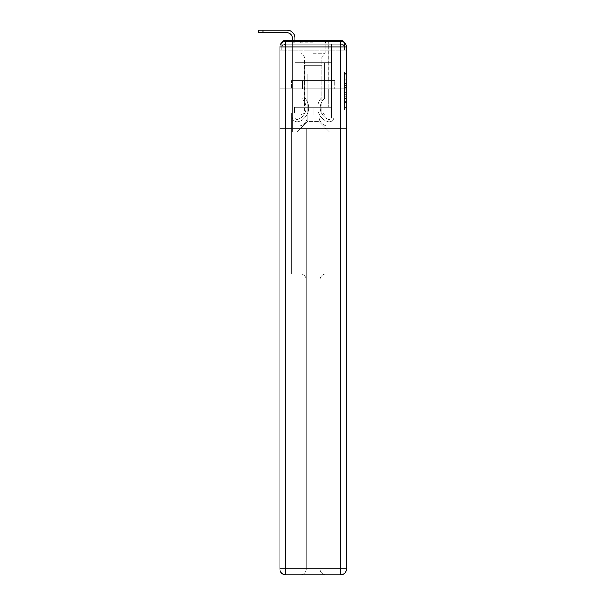 <?xml version="1.0" encoding="UTF-8"?>
<svg xmlns="http://www.w3.org/2000/svg" width="605" height="605" viewBox="0 0 605 605"><rect width="100%" height="100%" fill="white"/><g stroke="black" fill="none" stroke-linecap="round" stroke-linejoin="round"><path stroke-width="0.45" stroke-dasharray="3.02 2.27" d="M344.502 83.649L344.502 89.737L346.446 89.737L346.446 108.212L346.446 73.931L346.446 89.737L344.502 89.737L344.502 73.364L344.502 110.118L344.502 72.033L344.502 107.448L346.446 107.448L344.502 107.448L346.446 107.448L344.502 107.448L344.502 101.36L344.502 110.118L346.446 110.118L346.446 72.033L346.446 107.357L346.446 92.406L344.502 92.406L346.446 92.406L346.446 101.36L346.446 74.695L344.502 74.695L346.446 74.695L346.446 110.118L346.446 73.931L346.446 110.118L344.502 110.118L344.502 72.033L346.446 72.033L346.446 73.931L346.446 72.033L346.446 73.931L346.446 72.033L346.446 73.364L346.446 72.033L344.502 72.033L344.502 74.695L346.446 74.695L344.502 74.695L344.502 83.649L346.446 83.649M282.27 42.342A3.88 3.88 0 0 0 281.839 44.12L281.839 50.139L281.839 47.999L281.839 50.139L281.839 47.999L281.839 50.139L281.839 47.999L281.839 50.139L281.839 47.999L281.839 50.139L281.839 47.999L281.839 50.139L340.623 50.139L281.839 50.139L281.839 47.999L340.623 47.999L281.839 47.999L285.719 47.999L285.719 44.12L340.623 44.12L285.719 44.12L340.623 44.12L340.623 47.999L344.502 47.999L340.623 47.999L340.623 44.12L340.623 47.999L344.502 47.999L340.623 47.999L344.502 47.999L340.623 47.999L344.502 47.999L340.623 47.999L344.502 47.999L340.623 47.999L344.502 47.999L340.623 47.999L344.502 47.999L340.623 47.999L344.502 47.999L340.623 47.999L344.502 47.999L340.623 47.999L344.502 47.999L340.623 47.999L344.502 47.999L340.623 47.999L340.623 44.12L340.623 47.999L340.623 44.12L340.623 47.999L340.623 44.12L340.623 47.999L340.623 44.12L340.623 47.999L340.623 44.12L340.623 47.999L340.623 44.12L340.623 47.999L340.623 44.12L340.623 47.999L340.623 44.12L340.623 47.999L340.623 44.12L340.623 47.999L340.623 44.12L344.502 44.12A3.88 3.88 0 0 0 344.071 42.342M328.303 40.24L328.303 80.594L298.038 80.594L328.303 80.594L298.038 80.594L298.038 40.24L328.303 40.24L298.038 40.24L328.303 40.24L298.038 40.24L328.303 40.24L328.303 80.594L298.038 80.594L298.038 40.24M346.446 87.453L346.446 85.547L346.446 87.453L344.502 87.453L344.502 79.792L344.502 102.358L344.502 96.694L346.446 96.694L344.502 96.694L344.502 110.118L346.446 110.118L344.502 110.118L346.446 110.118L344.502 110.118L344.502 72.033L346.446 72.033L344.502 72.033L346.446 72.033L344.502 72.033L344.502 87.453L346.446 87.453M344.502 50.139L344.502 47.999L344.502 50.139L344.502 47.999L344.502 50.139L344.502 47.999L344.502 50.139L344.502 47.999L344.502 50.139L344.502 47.999L344.502 50.139L346.446 50.139L346.446 132.011L346.446 47.031L340.623 47.031L340.623 41.208A5.823 5.823 0 0 1 346.446 47.031A5.823 5.823 0 0 0 340.623 41.208A5.823 5.823 0 0 1 346.446 47.031A5.823 5.823 0 0 0 340.623 41.208L285.719 41.208L285.719 47.031L340.623 47.031L340.623 568.927L285.719 568.927L285.719 47.031L279.896 47.031A5.823 5.823 0 0 1 285.719 41.208L340.623 41.208L285.719 41.208A5.823 5.823 0 0 0 279.896 47.031L279.896 568.927A5.823 5.823 0 0 0 285.719 574.75L340.623 574.75A5.823 5.823 0 0 0 346.446 568.927L346.446 47.031L346.446 88.746L279.896 88.746L346.446 88.746L279.896 88.746L346.446 88.746L279.896 88.746L346.446 88.746L346.446 50.139L344.502 50.139L344.502 44.12L285.719 44.12L340.623 44.12L285.719 44.12L340.623 44.12L285.719 44.12L340.623 44.12L285.719 44.12L340.623 44.12L285.719 44.12L340.623 44.12L340.623 50.139L344.502 50.139L344.502 44.12A3.88 3.88 0 0 0 340.623 40.24L285.719 40.24L340.623 40.24A3.88 3.88 0 0 1 344.502 44.12L344.502 50.139L340.623 50.139L344.502 50.139L340.623 50.139L344.502 50.139L340.623 50.139L344.502 50.139L340.623 50.139L344.502 50.139L340.623 50.139L344.502 50.139L340.623 50.139L344.502 50.139L340.623 50.139L344.502 50.139L340.623 50.139L344.502 50.139L340.623 50.139L344.502 50.139L340.623 50.139L344.502 50.139L340.623 50.139L340.623 40.24A3.88 3.88 0 0 1 344.502 44.12L344.502 50.139L340.623 50.139L340.623 47.999L340.623 50.139L340.623 47.999L340.623 50.139L340.623 47.999L340.623 50.139L340.623 47.999L340.623 50.139L340.623 47.999L340.623 50.139L340.623 47.999L340.623 50.139L340.623 47.999L340.623 50.139L340.623 47.999L340.623 50.139L340.623 47.999L340.623 50.139L340.623 47.999L340.623 50.139L340.623 47.999L340.623 50.139L344.502 50.139L344.502 47.999A3.88 3.88 0 0 0 340.623 44.12L340.623 40.24A3.88 3.88 0 0 1 344.502 44.12M279.896 88.746L279.896 132.011L279.896 88.746L279.896 128.517L346.446 128.517L346.446 568.927A5.823 5.823 0 0 1 340.623 574.75L325.876 574.75A5.823 5.823 0 0 1 320.06 568.927L320.06 128.517L291.345 128.517L291.345 274.027L300.466 274.027A5.823 5.823 0 0 1 306.281 279.85L306.281 568.927A5.823 5.823 0 0 1 300.466 574.75A5.823 5.823 0 0 0 306.281 568.927L306.281 279.85A5.823 5.823 0 0 0 300.466 274.027L291.345 274.027L300.466 274.027A5.823 5.823 0 0 1 306.281 279.85L306.281 128.517L306.281 279.85A5.823 5.823 0 0 0 300.466 274.027L291.345 274.027L291.345 128.517L291.345 274.027L291.345 128.517L279.896 128.517L306.281 128.517L306.281 568.927A5.823 5.823 0 0 1 300.466 574.75L340.623 574.75L340.623 568.927L346.446 568.927A5.823 5.823 0 0 1 340.623 574.75A5.823 5.823 0 0 0 346.446 568.927L346.446 128.517L279.896 128.517L279.896 568.927L279.896 47.031L279.896 88.746L346.446 88.746L346.446 128.517L346.446 88.746L279.896 88.746M281.839 50.139L279.896 50.139L281.839 50.139L281.839 44.12A3.88 3.88 0 0 1 285.719 40.24A3.88 3.88 0 0 0 281.839 44.12L285.719 44.12L281.839 44.12L281.839 50.139L285.719 50.139L285.719 44.12A3.88 3.88 0 0 0 281.839 47.999L285.719 47.999L281.839 47.999L285.719 47.999L281.839 47.999L285.719 47.999L281.839 47.999L285.719 47.999L281.839 47.999L285.719 47.999L281.839 47.999L285.719 47.999L281.839 47.999L285.719 47.999L281.839 47.999L285.719 47.999L281.839 47.999L285.719 47.999L281.839 47.999L285.719 47.999L285.719 44.12A3.88 3.88 0 0 0 281.839 47.999A3.88 3.88 0 0 1 285.719 44.12A3.88 3.88 0 0 0 281.839 47.999A3.88 3.88 0 0 1 285.719 44.12A3.88 3.88 0 0 0 281.839 47.999A3.88 3.88 0 0 1 285.719 44.12A3.88 3.88 0 0 0 281.839 47.999A3.88 3.88 0 0 1 285.719 44.12A3.88 3.88 0 0 0 281.839 47.999A3.88 3.88 0 0 1 285.719 44.12L285.719 50.139L285.719 44.12L285.719 50.139L285.719 44.12L285.719 50.139L285.719 47.999L285.719 50.139L285.719 47.999L285.719 50.139L285.719 47.999L285.719 50.139L285.719 47.999L285.719 50.139L285.719 47.999L285.719 50.139L285.719 47.999L285.719 50.139L285.719 47.999L285.719 50.139L285.719 47.999L285.719 50.139L285.719 47.999L285.719 50.139L281.839 50.139L281.839 44.12A3.88 3.88 0 0 1 285.719 40.24L285.719 44.12L285.719 40.24A3.88 3.88 0 0 0 281.839 44.12M262.918 32.776L262.918 30.25L262.918 32.776L262.918 30.25L262.918 32.776L262.918 30.25L262.918 32.776L262.918 30.25L262.918 32.776L262.918 30.25L262.918 32.776L262.918 30.25L287.072 30.25A7.759 7.759 0 0 1 294.839 38.009L294.839 42.184L292.313 42.184L292.313 40.24L294.839 40.24L294.839 42.184L292.313 42.184L294.839 42.184L294.839 117.022A2.375 2.375 0 0 0 298.084 119.238L298.341 119.132A12.221 12.221 0 0 0 306.092 107.758A12.221 12.221 0 0 1 298.341 119.132A12.221 12.221 0 0 0 301.819 98.479A12.221 12.221 0 0 1 306.092 107.758A12.221 12.221 0 0 0 301.819 98.479L301.819 62.746L324.522 62.746L324.522 98.479A12.221 12.221 0 0 0 328.001 119.132L328.258 119.238A2.375 2.375 0 0 0 331.502 117.022A2.375 2.375 0 0 1 328.258 119.238L328.001 119.132A12.221 12.221 0 0 1 324.522 98.479A12.221 12.221 0 0 0 328.001 119.132L328.258 119.238A2.375 2.375 0 0 0 331.502 117.022L331.502 44.12L334.028 44.12L334.028 117.022A4.901 4.901 0 0 1 327.335 121.582L327.078 121.476A14.747 14.747 0 0 1 321.996 97.382A14.747 14.747 0 0 0 327.078 121.476L327.078 121.476A14.747 14.747 0 0 1 321.996 97.382L321.996 65.272L304.345 65.272L304.345 97.382A14.747 14.747 0 0 1 308.611 107.758A14.747 14.747 0 0 0 304.345 97.382A14.747 14.747 0 0 1 299.263 121.476L299.006 121.582A4.901 4.901 0 0 1 292.313 117.022L292.313 38.009A5.241 5.241 0 0 0 287.072 32.776L258.554 32.776L262.918 32.776L258.554 32.776L262.918 32.776L258.554 32.776L262.918 32.776L258.554 32.776L262.918 32.776L258.554 32.776L262.918 32.776L258.554 32.776L262.918 32.776L258.554 32.776L262.918 32.776L258.554 32.776L262.918 32.776L258.554 32.776L262.918 32.776L258.554 32.776L262.918 32.776L258.554 32.776L262.918 32.776L262.918 30.25L258.554 30.25L287.072 30.25A7.759 7.759 0 0 1 294.839 38.009L294.839 117.022A2.375 2.375 0 0 0 298.084 119.238A2.375 2.375 0 0 1 294.839 117.022A2.375 2.375 0 0 0 298.084 119.238L298.341 119.132A12.221 12.221 0 0 0 301.819 98.479L301.819 62.746L324.522 62.746L324.522 98.479A12.221 12.221 0 0 0 328.001 119.132L328.258 119.238A2.375 2.375 0 0 0 331.502 117.022L331.502 44.12L334.028 44.12L334.028 117.022A4.901 4.901 0 0 1 327.335 121.582L327.078 121.476A14.747 14.747 0 0 1 321.996 97.382L321.996 65.272L304.345 65.272L304.345 97.382A14.747 14.747 0 0 1 299.263 121.476A14.747 14.747 0 0 0 308.611 107.758A14.747 14.747 0 0 1 299.263 121.476L299.006 121.582A4.901 4.901 0 0 1 292.313 117.022L292.313 38.009A5.241 5.241 0 0 0 287.072 32.776L262.918 32.776L262.918 30.25L258.554 30.25L287.072 30.25A7.759 7.759 0 0 1 294.839 38.009L294.839 42.184L292.313 42.184L294.839 42.184L292.313 42.184L294.839 42.184L294.839 117.022A2.375 2.375 0 0 0 298.084 119.238L298.341 119.132A12.221 12.221 0 0 0 306.092 107.758A12.221 12.221 0 0 1 298.341 119.132A12.221 12.221 0 0 0 301.819 98.479A12.221 12.221 0 0 1 306.092 107.758A12.221 12.221 0 0 0 301.819 98.479L301.819 83.119L304.345 83.119L304.345 97.382L304.345 83.119L301.819 83.119L301.819 98.479L301.819 62.746L324.522 62.746L324.522 98.479A12.221 12.221 0 0 0 328.001 119.132L328.258 119.238A2.375 2.375 0 0 0 331.502 117.022A2.375 2.375 0 0 1 328.258 119.238L328.001 119.132A12.221 12.221 0 0 1 324.522 98.479A12.221 12.221 0 0 0 328.001 119.132L328.258 119.238A2.375 2.375 0 0 0 331.502 117.022L331.502 83.119L334.028 83.119L334.028 117.022A4.901 4.901 0 0 1 327.335 121.582A4.901 4.901 0 0 0 334.028 117.022A4.901 4.901 0 0 1 327.335 121.582L327.078 121.476A14.747 14.747 0 0 1 321.996 97.382A14.747 14.747 0 0 0 327.078 121.476L327.078 121.476A14.747 14.747 0 0 1 321.996 97.382L321.996 83.119L324.522 83.119L321.996 83.119L321.996 97.382L321.996 65.272L304.345 65.272L304.345 97.382A14.747 14.747 0 0 1 308.611 107.758A14.747 14.747 0 0 0 304.345 97.382A14.747 14.747 0 0 1 299.263 121.476L299.006 121.582A4.901 4.901 0 0 1 292.313 117.022A4.901 4.901 0 0 0 299.006 121.582A4.901 4.901 0 0 1 292.313 117.022L292.313 38.009A5.241 5.241 0 0 0 287.072 32.776L262.918 32.776L262.918 30.25L258.554 30.25L287.072 30.25A7.759 7.759 0 0 1 294.839 38.009L294.839 117.022A2.375 2.375 0 0 0 298.084 119.238A2.375 2.375 0 0 1 294.839 117.022A2.375 2.375 0 0 0 298.084 119.238L298.341 119.132A12.221 12.221 0 0 0 301.819 98.479L301.819 62.746L324.522 62.746L324.522 98.479A12.221 12.221 0 0 0 328.001 119.132L328.258 119.238A2.375 2.375 0 0 0 331.502 117.022L331.502 44.12L334.028 44.12L334.028 117.022A4.901 4.901 0 0 1 327.335 121.582L327.078 121.476A14.747 14.747 0 0 1 321.996 97.382L321.996 65.272L304.345 65.272L304.345 97.382A14.747 14.747 0 0 1 299.263 121.476A14.747 14.747 0 0 0 308.611 107.758A14.747 14.747 0 0 1 299.263 121.476L299.006 121.582A4.901 4.901 0 0 1 292.313 117.022L292.313 38.009A5.241 5.241 0 0 0 287.072 32.776L262.918 32.776L262.918 30.25L258.554 30.25L287.072 30.25A7.759 7.759 0 0 1 294.839 38.009L294.839 42.184L292.313 42.184L294.839 42.184L292.313 42.184L294.839 42.184L294.839 117.022L294.839 83.119L292.313 83.119L292.313 117.022A4.901 4.901 0 0 0 299.006 121.582L299.006 121.582A4.901 4.901 0 0 1 292.313 117.022L292.313 38.009A5.241 5.241 0 0 0 287.072 32.776L262.918 32.776L262.918 30.25L258.554 30.25L287.072 30.25A7.759 7.759 0 0 1 294.839 38.009L294.839 117.022A2.375 2.375 0 0 0 298.084 119.238L298.341 119.132A12.221 12.221 0 0 0 306.092 107.758A12.221 12.221 0 0 1 298.341 119.132A12.221 12.221 0 0 0 301.819 98.479A12.221 12.221 0 0 1 306.092 107.758A12.221 12.221 0 0 0 301.819 98.479L301.819 83.119L304.345 83.119L304.345 97.382L304.345 83.119L301.819 83.119L301.819 98.479L301.819 62.746L324.522 62.746L324.522 98.479A12.221 12.221 0 0 0 328.001 119.132L328.258 119.238A2.375 2.375 0 0 0 331.502 117.022L331.502 44.12L334.028 44.12L334.028 117.022A4.901 4.901 0 0 1 327.335 121.582A4.901 4.901 0 0 0 334.028 117.022A4.901 4.901 0 0 1 327.335 121.582L327.078 121.476A14.747 14.747 0 0 1 321.996 97.382A14.747 14.747 0 0 0 327.078 121.476L327.078 121.476A14.747 14.747 0 0 1 321.996 97.382L321.996 83.119L324.522 83.119L321.996 83.119L321.996 97.382L321.996 65.272L304.345 65.272L304.345 97.382A14.747 14.747 0 0 1 308.611 107.758A14.747 14.747 0 0 0 304.345 97.382A14.747 14.747 0 0 1 299.263 121.476L299.006 121.582A4.901 4.901 0 0 1 292.313 117.022L292.313 38.009A5.241 5.241 0 0 0 287.072 32.776L262.918 32.776L262.918 30.25L258.554 30.25L287.072 30.25A7.759 7.759 0 0 1 294.839 38.009L294.839 42.184L292.313 42.184L294.839 42.184L292.313 42.184L294.839 42.184L294.839 117.022A2.375 2.375 0 0 0 298.084 119.238A2.375 2.375 0 0 1 294.839 117.022A2.375 2.375 0 0 0 298.084 119.238L298.341 119.132A12.221 12.221 0 0 0 301.819 98.479L301.819 62.746L324.522 62.746L324.522 98.479A12.221 12.221 0 0 0 328.001 119.132A12.221 12.221 0 0 1 324.522 98.479A12.221 12.221 0 0 0 328.001 119.132L328.258 119.238A2.375 2.375 0 0 0 331.502 117.022A2.375 2.375 0 0 1 328.258 119.238A2.375 2.375 0 0 0 331.502 117.022L331.502 44.12L334.028 44.12L334.028 117.022A4.901 4.901 0 0 1 327.335 121.582L327.078 121.476A14.747 14.747 0 0 1 321.996 97.382L321.996 65.272L304.345 65.272L304.345 97.382A14.747 14.747 0 0 1 299.263 121.476A14.747 14.747 0 0 0 308.611 107.758A14.747 14.747 0 0 1 299.263 121.476L299.006 121.582A4.901 4.901 0 0 1 292.313 117.022A4.901 4.901 0 0 0 299.006 121.582L299.006 121.582A4.901 4.901 0 0 1 292.313 117.022L292.313 38.009A5.241 5.241 0 0 0 287.072 32.776L262.918 32.776L262.918 30.25L258.554 30.25L287.072 30.25A7.759 7.759 0 0 1 294.839 38.009L294.839 117.022A2.375 2.375 0 0 0 298.084 119.238L298.341 119.132A12.221 12.221 0 0 0 306.092 107.758A12.221 12.221 0 0 1 298.341 119.132A12.221 12.221 0 0 0 301.819 98.479A12.221 12.221 0 0 1 306.092 107.758A12.221 12.221 0 0 0 301.819 98.479L301.819 83.119L304.345 83.119L304.345 97.382L304.345 83.119L301.819 83.119L301.819 98.479L301.819 62.746L324.522 62.746L324.522 98.479A12.221 12.221 0 0 0 328.001 119.132L328.258 119.238A2.375 2.375 0 0 0 331.502 117.022L331.502 44.12L334.028 44.12L334.028 117.022A4.901 4.901 0 0 1 327.335 121.582A4.901 4.901 0 0 0 334.028 117.022A4.901 4.901 0 0 1 327.335 121.582L327.078 121.476A14.747 14.747 0 0 1 321.996 97.382A14.747 14.747 0 0 0 327.078 121.476L327.078 121.476A14.747 14.747 0 0 1 321.996 97.382L321.996 83.119L324.522 83.119L321.996 83.119L321.996 97.382L321.996 65.272L304.345 65.272L304.345 97.382A14.747 14.747 0 0 1 308.611 107.758A14.747 14.747 0 0 0 304.345 97.382A14.747 14.747 0 0 1 299.263 121.476L299.006 121.582A4.901 4.901 0 0 1 292.313 117.022L292.313 38.009A5.241 5.241 0 0 0 287.072 32.776L262.918 32.776L262.918 30.25L258.554 30.25L287.072 30.25A7.759 7.759 0 0 1 294.839 38.009L294.839 42.184L292.313 42.184L294.839 42.184L292.313 42.184L294.839 42.184L294.839 117.022A2.375 2.375 0 0 0 298.084 119.238A2.375 2.375 0 0 1 294.839 117.022A2.375 2.375 0 0 0 298.084 119.238L298.341 119.132A12.221 12.221 0 0 0 301.819 98.479L301.819 62.746L324.522 62.746L324.522 98.479A12.221 12.221 0 0 0 328.001 119.132A12.221 12.221 0 0 1 324.522 98.479A12.221 12.221 0 0 0 328.001 119.132L328.258 119.238A2.375 2.375 0 0 0 331.502 117.022A2.375 2.375 0 0 1 328.258 119.238A2.375 2.375 0 0 0 331.502 117.022L331.502 83.119L334.028 83.119L334.028 117.022A4.901 4.901 0 0 1 327.335 121.582L327.078 121.476A14.747 14.747 0 0 1 321.996 97.382L321.996 65.272L304.345 65.272L304.345 97.382A14.747 14.747 0 0 1 299.263 121.476A14.747 14.747 0 0 0 308.611 107.758A14.747 14.747 0 0 1 299.263 121.476L299.006 121.582A4.901 4.901 0 0 1 292.313 117.022A4.901 4.901 0 0 0 299.006 121.582L299.006 121.582A4.901 4.901 0 0 1 292.313 117.022L292.313 38.009A5.241 5.241 0 0 0 287.072 32.776L262.918 32.776L262.918 30.25L258.554 30.25L287.072 30.25A7.759 7.759 0 0 1 294.839 38.009L294.839 117.022L294.839 83.119L292.313 83.119L292.313 117.022L292.313 38.009A5.241 5.241 0 0 0 287.072 32.776L262.918 32.776L262.918 30.25L258.554 30.25L287.072 30.25A7.759 7.759 0 0 1 294.839 38.009L294.839 42.184L292.313 42.184L294.839 42.184L292.313 42.184L294.839 42.184L294.839 117.022A2.375 2.375 0 0 0 298.084 119.238L298.341 119.132A12.221 12.221 0 0 0 306.092 107.758A12.221 12.221 0 0 1 298.341 119.132A12.221 12.221 0 0 0 301.819 98.479A12.221 12.221 0 0 1 306.092 107.758A12.221 12.221 0 0 0 301.819 98.479L301.819 83.119L304.345 83.119L304.345 97.382L304.345 83.119L301.819 83.119L301.819 98.479L301.819 62.746L324.522 62.746L324.522 98.479A12.221 12.221 0 0 0 328.001 119.132L328.258 119.238A2.375 2.375 0 0 0 331.502 117.022L331.502 44.12L334.028 44.12L334.028 117.022A4.901 4.901 0 0 1 327.335 121.582A4.901 4.901 0 0 0 334.028 117.022A4.901 4.901 0 0 1 327.335 121.582L327.078 121.476A14.747 14.747 0 0 1 321.996 97.382A14.747 14.747 0 0 0 327.078 121.476L327.078 121.476A14.747 14.747 0 0 1 321.996 97.382L321.996 83.119L324.522 83.119L321.996 83.119L321.996 97.382L321.996 65.272L304.345 65.272L304.345 97.382A14.747 14.747 0 0 1 308.611 107.758A14.747 14.747 0 0 0 304.345 97.382A14.747 14.747 0 0 1 299.263 121.476L299.006 121.582A4.901 4.901 0 0 1 292.313 117.022A4.901 4.901 0 0 0 299.006 121.582A4.901 4.901 0 0 1 292.313 117.022L292.313 38.009A5.241 5.241 0 0 0 287.072 32.776L262.918 32.776L262.918 30.25L258.554 30.25L287.072 30.25A7.759 7.759 0 0 1 294.839 38.009L294.839 117.022A2.375 2.375 0 0 0 298.084 119.238A2.375 2.375 0 0 1 294.839 117.022A2.375 2.375 0 0 0 298.084 119.238L298.341 119.132A12.221 12.221 0 0 0 301.819 98.479L301.819 62.746L324.522 62.746L324.522 98.479A12.221 12.221 0 0 0 328.001 119.132A12.221 12.221 0 0 1 324.522 98.479A12.221 12.221 0 0 0 328.001 119.132L328.258 119.238A2.375 2.375 0 0 0 331.502 117.022L331.502 44.12L334.028 44.12L334.028 117.022A4.901 4.901 0 0 1 327.335 121.582L327.078 121.476A14.747 14.747 0 0 1 321.996 97.382L321.996 65.272L304.345 65.272L304.345 97.382A14.747 14.747 0 0 1 299.263 121.476A14.747 14.747 0 0 0 308.611 107.758A14.747 14.747 0 0 1 299.263 121.476L299.006 121.582A4.901 4.901 0 0 1 292.313 117.022L292.313 38.009A5.241 5.241 0 0 0 287.072 32.776L262.918 32.776L262.918 30.25L258.554 30.25L258.554 32.776L287.072 32.776M319.183 117.068A8.924 8.924 0 0 0 328.107 125.999A8.924 8.924 0 0 1 319.183 117.068L319.183 73.802L319.183 117.068A8.924 8.924 0 0 0 328.107 125.999L334.028 125.999L328.107 125.999A8.924 8.924 0 0 1 319.183 117.068L319.183 73.802L307.159 73.802L319.183 73.802L319.183 117.068A8.924 8.924 0 0 0 328.107 125.999L334.028 125.999L328.107 125.999A8.924 8.924 0 0 1 319.183 117.068L319.183 73.802L307.159 73.802L307.159 117.068L307.159 73.802L319.183 73.802L319.183 117.068A8.924 8.924 0 0 0 328.107 125.999L334.028 125.999L328.107 125.999A8.924 8.924 0 0 1 319.183 117.068L319.183 73.802L307.159 73.802L307.159 117.068A8.924 8.924 0 0 1 298.235 125.999A8.924 8.924 0 0 0 307.159 117.068L307.159 73.802L319.183 73.802L319.183 117.068A8.924 8.924 0 0 0 328.107 125.999L334.028 125.999L328.107 125.999A8.924 8.924 0 0 1 319.183 117.068L319.183 73.802L307.159 73.802L307.159 117.068A8.924 8.924 0 0 1 298.235 125.999L292.313 125.999L298.235 125.999A8.924 8.924 0 0 0 307.159 117.068L307.159 73.802L319.183 73.802L319.183 117.068A8.924 8.924 0 0 0 328.107 125.999L334.028 125.999L328.107 125.999A8.924 8.924 0 0 1 319.183 117.068L319.183 73.802L307.159 73.802L307.159 117.068A8.924 8.924 0 0 1 298.235 125.999L292.313 125.999L298.235 125.999A8.924 8.924 0 0 0 307.159 117.068L307.159 73.802L319.183 73.802L319.183 117.068A8.924 8.924 0 0 0 328.107 125.999L334.028 125.999L328.107 125.999A8.924 8.924 0 0 1 319.183 117.068L319.183 73.802L307.159 73.802L307.159 117.068A8.924 8.924 0 0 1 298.235 125.999L292.313 125.999L298.235 125.999A8.924 8.924 0 0 0 307.159 117.068L307.159 73.802L319.183 73.802L319.183 117.068A8.924 8.924 0 0 0 328.107 125.999L334.028 125.999L328.107 125.999A8.924 8.924 0 0 1 319.183 117.068L319.183 73.802L307.159 73.802L307.159 117.068A8.924 8.924 0 0 1 298.235 125.999L292.313 125.999L298.235 125.999A8.924 8.924 0 0 0 307.159 117.068L307.159 73.802L319.183 73.802L319.183 117.068A8.924 8.924 0 0 0 328.107 125.999L334.028 125.999L328.107 125.999A8.924 8.924 0 0 1 319.183 117.068L319.183 73.802L307.159 73.802L307.159 117.068A8.924 8.924 0 0 1 298.235 125.999L292.313 125.999L298.235 125.999A8.924 8.924 0 0 0 307.159 117.068L307.159 73.802L319.183 73.802L319.183 117.068A8.924 8.924 0 0 0 328.107 125.999L334.028 125.999L328.107 125.999A8.924 8.924 0 0 1 319.183 117.068L319.183 73.802L307.159 73.802L307.159 117.068A8.924 8.924 0 0 1 298.235 125.999L292.313 125.999L298.235 125.999A8.924 8.924 0 0 0 307.159 117.068L307.159 73.802L319.183 73.802L319.183 117.068A8.924 8.924 0 0 0 328.107 125.999L334.028 125.999L328.107 125.999A8.924 8.924 0 0 1 319.183 117.068L319.183 73.802L307.159 73.802L307.159 117.068A8.924 8.924 0 0 1 298.235 125.999L292.313 125.999L298.235 125.999A8.924 8.924 0 0 0 307.159 117.068L307.159 73.802L319.183 73.802L319.183 117.068M292.313 50.139L292.313 125.999L298.235 125.999A8.924 8.924 0 0 0 307.159 117.068A8.924 8.924 0 0 1 298.235 125.999L292.313 125.999L292.313 50.139L295.225 50.139L295.225 62.746L331.116 62.746L295.225 62.746L331.116 62.746L295.225 62.746L331.116 62.746L295.225 62.746L331.116 62.746L295.225 62.746L331.116 62.746L295.225 62.746L331.116 62.746L295.225 62.746L331.116 62.746L295.225 62.746L331.116 62.746L295.225 62.746L331.116 62.746L295.225 62.746L331.116 62.746L295.225 62.746L331.116 62.746L295.225 62.746L331.116 62.746L295.225 62.746L295.225 50.139L292.313 50.139L292.313 125.999L292.313 50.139L295.225 50.139L295.225 62.746L295.225 50.139L292.313 50.139L292.313 125.999L292.313 50.139L295.225 50.139L295.225 62.746L295.225 50.139L292.313 50.139L292.313 125.999L292.313 50.139L295.225 50.139L295.225 62.746L295.225 50.139L292.313 50.139L292.313 125.999L292.313 50.139L295.225 50.139L295.225 62.746L295.225 50.139L292.313 50.139L292.313 125.999L292.313 50.139L295.225 50.139L295.225 62.746L295.225 50.139L292.313 50.139L292.313 125.999L292.313 50.139L295.225 50.139L295.225 62.746L295.225 50.139L292.313 50.139L292.313 125.999L292.313 50.139L295.225 50.139L295.225 62.746L295.225 50.139L292.313 50.139L292.313 125.999L292.313 50.139L295.225 50.139L295.225 62.746L295.225 50.139L292.313 50.139L292.313 125.999L292.313 50.139L295.225 50.139L295.225 62.746L295.225 50.139L292.313 50.139L292.313 125.999L298.235 125.999A8.924 8.924 0 0 0 307.159 117.068L307.159 73.802L307.159 117.068A8.924 8.924 0 0 1 298.235 125.999A8.924 8.924 0 0 0 307.159 117.068L307.159 73.802L319.183 73.802L307.159 73.802L307.159 117.068A8.924 8.924 0 0 1 298.235 125.999L292.313 125.999L292.313 50.139L295.225 50.139L295.225 62.746L295.225 50.139L292.313 50.139L292.313 132.011L296.873 132.011L292.313 132.011L292.313 50.139L295.225 50.139L295.225 62.746L295.225 50.139L292.313 50.139M331.116 50.139L331.116 62.746L331.116 50.139L334.028 50.139L334.028 125.999L328.107 125.999L334.028 125.999L334.028 50.139L331.116 50.139L331.116 62.746L331.116 50.139L334.028 50.139L334.028 125.999L334.028 50.139L331.116 50.139L331.116 62.746L331.116 50.139L334.028 50.139L334.028 125.999L334.028 50.139L331.116 50.139L331.116 62.746L331.116 50.139L334.028 50.139L334.028 125.999L334.028 50.139L331.116 50.139L331.116 62.746L331.116 50.139L334.028 50.139L334.028 125.999L334.028 50.139L331.116 50.139L331.116 62.746L331.116 50.139L334.028 50.139L334.028 125.999L334.028 50.139L331.116 50.139L331.116 62.746L331.116 50.139L334.028 50.139L334.028 125.999L334.028 50.139L331.116 50.139L331.116 62.746L331.116 50.139L334.028 50.139L334.028 125.999L334.028 50.139L331.116 50.139L331.116 62.746L331.116 50.139L334.028 50.139L334.028 125.999L334.028 50.139L331.116 50.139L331.116 62.746L331.116 50.139L334.028 50.139L334.028 125.999L334.028 50.139L331.116 50.139L331.116 62.746L331.116 50.139L334.028 50.139L334.028 125.999L334.028 50.139L331.116 50.139L331.116 62.746L331.116 50.139L334.028 50.139L334.028 132.011L296.873 132.011L334.028 132.011L334.028 50.139L331.116 50.139M319.183 73.802L319.183 121.726L319.183 73.802L307.159 73.802L307.159 121.726L319.183 121.726L307.159 121.726L307.159 73.802L307.159 121.726L296.873 132.011L307.159 121.726L296.873 132.011L307.159 121.726L307.159 73.802L319.183 73.802L319.183 121.726L329.468 132.011L319.183 121.726L329.468 132.011L319.183 121.726L319.183 73.802L307.159 73.802L319.183 73.802M346.446 132.011L279.896 132.011L346.446 132.011M302.364 88.746L334.792 88.746L302.364 88.746L302.364 80.594L291.549 80.594L334.792 80.594L302.364 80.594L302.364 88.746L302.364 80.594L291.549 80.594L291.549 88.746L291.549 80.594L323.977 80.594L323.977 88.746L334.792 88.746L323.977 88.746L323.977 80.594L334.792 80.594L334.792 88.746L334.792 80.594L302.364 80.594L302.364 88.746M323.977 80.594L323.977 88.746L323.977 80.594M344.502 89.737L346.446 89.737L344.502 89.737M344.502 73.364L344.502 72.033L344.502 73.364L346.446 73.364L344.502 73.364M344.502 102.26L344.502 94.312L344.502 102.26L346.446 102.26L344.502 102.26M344.502 94.312L344.502 92.406L346.446 92.406L344.502 92.406L344.502 94.312L346.446 94.312L344.502 94.312M344.502 79.792L344.502 74.695L344.502 79.792L346.446 79.792L344.502 79.792M344.502 72.033L346.446 72.033L344.502 72.033L344.502 73.931L344.502 72.033L346.446 72.033M344.502 110.118L346.446 110.118L344.502 110.118L344.502 108.212L344.502 110.118M287.072 30.25A7.759 7.759 0 0 1 294.839 38.009A7.759 7.759 0 0 0 287.072 30.25A7.759 7.759 0 0 1 294.839 38.009A7.759 7.759 0 0 0 287.072 30.25A7.759 7.759 0 0 1 294.839 38.009A7.759 7.759 0 0 0 287.072 30.25A7.759 7.759 0 0 1 294.839 38.009A7.759 7.759 0 0 0 287.072 30.25A7.759 7.759 0 0 1 294.839 38.009A7.759 7.759 0 0 0 287.072 30.25A7.759 7.759 0 0 1 294.839 38.009L294.839 117.022A2.375 2.375 0 0 0 298.084 119.238A2.375 2.375 0 0 1 294.839 117.022L294.839 83.119L294.839 117.022A2.375 2.375 0 0 0 298.084 119.238A2.375 2.375 0 0 1 294.839 117.022A2.375 2.375 0 0 0 298.084 119.238L298.341 119.132A12.221 12.221 0 0 0 306.092 107.758A12.221 12.221 0 0 1 298.341 119.132A12.221 12.221 0 0 0 301.819 98.479L301.819 62.746L324.522 62.746L324.522 98.479A12.221 12.221 0 0 0 328.001 119.132A12.221 12.221 0 0 1 324.522 98.479A12.221 12.221 0 0 0 328.001 119.132L328.258 119.238A2.375 2.375 0 0 0 331.502 117.022L331.502 83.119L331.502 117.022A2.375 2.375 0 0 1 328.258 119.238A2.375 2.375 0 0 0 331.502 117.022L331.502 44.12L334.028 44.12L334.028 117.022A4.901 4.901 0 0 1 327.335 121.582L327.335 121.582A4.901 4.901 0 0 0 334.028 117.022A4.901 4.901 0 0 1 327.335 121.582L327.078 121.476A14.747 14.747 0 0 1 321.996 97.382L321.996 83.119L324.522 83.119L324.522 98.479L324.522 83.119L321.996 83.119L321.996 97.382A14.747 14.747 0 0 0 327.078 121.476A14.747 14.747 0 0 1 321.996 97.382L321.996 65.272L304.345 65.272L304.345 97.382A14.747 14.747 0 0 1 308.611 107.758A14.747 14.747 0 0 0 304.345 97.382L304.345 83.119L304.345 97.382A14.747 14.747 0 0 1 299.263 121.476L299.006 121.582A4.901 4.901 0 0 1 292.313 117.022L292.313 83.119L294.839 83.119L294.839 117.022A2.375 2.375 0 0 0 298.084 119.238A2.375 2.375 0 0 1 294.839 117.022L294.839 83.119L294.839 117.022A2.375 2.375 0 0 0 298.084 119.238L298.341 119.132A12.221 12.221 0 0 0 301.819 98.479L301.819 62.746L324.522 62.746L324.522 98.479A12.221 12.221 0 0 0 328.001 119.132A12.221 12.221 0 0 1 324.522 98.479A12.221 12.221 0 0 0 328.001 119.132L328.258 119.238A2.375 2.375 0 0 0 331.502 117.022A2.375 2.375 0 0 1 328.258 119.238A2.375 2.375 0 0 0 331.502 117.022L331.502 44.12L334.028 44.12L334.028 117.022L334.028 83.119L331.502 83.119L331.502 44.12L334.028 44.12L334.028 117.022L334.028 83.119L334.028 117.022L334.028 83.119L334.028 117.022L334.028 83.119L334.028 117.022L334.028 83.119L334.028 117.022L334.028 83.119L331.502 83.119L331.502 117.022L331.502 83.119L334.028 83.119L331.502 83.119L331.502 117.022L331.502 83.119L334.028 83.119L331.502 83.119L334.028 83.119L331.502 83.119L334.028 83.119L331.502 83.119L334.028 83.119L331.502 83.119L334.028 83.119L331.502 83.119L334.028 83.119L331.502 83.119L334.028 83.119L334.028 117.022A4.901 4.901 0 0 1 327.335 121.582L327.078 121.476A14.747 14.747 0 0 1 321.996 97.382L321.996 65.272L304.345 65.272L304.345 97.382A14.747 14.747 0 0 1 299.263 121.476L299.006 121.582A4.901 4.901 0 0 1 292.313 117.022L292.313 83.119L292.313 117.022L292.313 83.119L292.313 117.022L292.313 83.119L292.313 117.022L292.313 83.119L292.313 117.022L292.313 83.119L292.313 117.022L292.313 83.119L292.313 117.022L292.313 83.119L294.839 83.119L294.839 117.022L294.839 83.119L292.313 83.119L294.839 83.119L294.839 117.022L294.839 83.119L292.313 83.119L294.839 83.119L292.313 83.119L294.839 83.119L292.313 83.119L294.839 83.119L292.313 83.119L294.839 83.119L292.313 83.119L294.839 83.119L292.313 83.119L294.839 83.119L292.313 83.119L294.839 83.119L294.839 117.022L294.839 83.119L292.313 83.119L292.313 117.022A4.901 4.901 0 0 0 299.006 121.582A4.901 4.901 0 0 1 292.313 117.022L292.313 42.184L294.839 42.184L292.313 42.184L294.839 42.184L294.839 117.022A2.375 2.375 0 0 0 298.084 119.238L298.341 119.132A12.221 12.221 0 0 0 306.092 107.758A12.221 12.221 0 0 1 298.341 119.132A12.221 12.221 0 0 0 301.819 98.479A12.221 12.221 0 0 1 306.092 107.758A12.221 12.221 0 0 0 301.819 98.479L301.819 83.119L304.345 83.119L304.345 97.382L304.345 83.119L301.819 83.119L301.819 98.479L301.819 62.746L324.522 62.746L324.522 98.479A12.221 12.221 0 0 0 328.001 119.132L328.258 119.238A2.375 2.375 0 0 0 331.502 117.022A2.375 2.375 0 0 1 328.258 119.238A2.375 2.375 0 0 0 331.502 117.022L331.502 44.12L334.028 44.12L334.028 117.022A4.901 4.901 0 0 1 327.335 121.582A4.901 4.901 0 0 0 334.028 117.022A4.901 4.901 0 0 1 327.335 121.582L327.078 121.476A14.747 14.747 0 0 1 321.996 97.382A14.747 14.747 0 0 0 327.078 121.476L327.078 121.476A14.747 14.747 0 0 1 321.996 97.382L321.996 83.119L324.522 83.119L321.996 83.119L321.996 97.382L321.996 65.272L304.345 65.272L304.345 97.382A14.747 14.747 0 0 1 308.611 107.758A14.747 14.747 0 0 0 304.345 97.382A14.747 14.747 0 0 1 299.263 121.476L299.006 121.582A4.901 4.901 0 0 1 292.313 117.022L292.313 38.009L292.313 42.184L294.839 42.184L294.839 117.022A2.375 2.375 0 0 0 298.084 119.238A2.375 2.375 0 0 1 294.839 117.022A2.375 2.375 0 0 0 298.084 119.238L298.341 119.132A12.221 12.221 0 0 0 301.819 98.479L301.819 62.746L324.522 62.746L324.522 98.479A12.221 12.221 0 0 0 328.001 119.132A12.221 12.221 0 0 1 324.522 98.479A12.221 12.221 0 0 0 328.001 119.132L328.258 119.238A2.375 2.375 0 0 0 331.502 117.022L331.502 44.12L334.028 44.12L334.028 117.022A4.901 4.901 0 0 1 327.335 121.582L327.078 121.476A14.747 14.747 0 0 1 321.996 97.382L321.996 65.272L304.345 65.272L304.345 97.382A14.747 14.747 0 0 1 299.263 121.476A14.747 14.747 0 0 0 308.611 107.758A14.747 14.747 0 0 1 299.263 121.476L299.006 121.582A4.901 4.901 0 0 1 292.313 117.022A4.901 4.901 0 0 0 299.006 121.582A4.901 4.901 0 0 1 292.313 117.022L292.313 42.184L294.839 42.184L292.313 42.184L292.313 38.009L292.313 42.184L294.839 42.184L292.313 42.184L294.839 42.184L294.839 117.022A2.375 2.375 0 0 0 298.084 119.238L298.341 119.132A12.221 12.221 0 0 0 306.092 107.758A12.221 12.221 0 0 1 298.341 119.132A12.221 12.221 0 0 0 301.819 98.479A12.221 12.221 0 0 1 306.092 107.758A12.221 12.221 0 0 0 301.819 98.479L301.819 83.119L304.345 83.119L304.345 97.382L304.345 83.119L301.819 83.119L301.819 98.479L301.819 62.746L324.522 62.746L324.522 98.479A12.221 12.221 0 0 0 328.001 119.132L328.258 119.238A2.375 2.375 0 0 0 331.502 117.022A2.375 2.375 0 0 1 328.258 119.238A2.375 2.375 0 0 0 331.502 117.022L331.502 83.119L334.028 83.119L331.502 83.119L331.502 117.022L331.502 44.12L334.028 44.12L334.028 117.022A4.901 4.901 0 0 1 327.335 121.582A4.901 4.901 0 0 0 334.028 117.022A4.901 4.901 0 0 1 327.335 121.582L327.078 121.476A14.747 14.747 0 0 1 321.996 97.382A14.747 14.747 0 0 0 327.078 121.476L327.078 121.476A14.747 14.747 0 0 1 321.996 97.382L321.996 83.119L324.522 83.119L321.996 83.119L321.996 97.382L321.996 65.272L304.345 65.272L304.345 97.382A14.747 14.747 0 0 1 308.611 107.758A14.747 14.747 0 0 0 304.345 97.382A14.747 14.747 0 0 1 299.263 121.476L299.006 121.582A4.901 4.901 0 0 1 292.313 117.022L292.313 38.009L292.313 42.184L294.839 42.184L294.839 117.022A2.375 2.375 0 0 0 298.084 119.238A2.375 2.375 0 0 1 294.839 117.022A2.375 2.375 0 0 0 298.084 119.238L298.341 119.132A12.221 12.221 0 0 0 301.819 98.479L301.819 62.746L324.522 62.746L324.522 98.479A12.221 12.221 0 0 0 328.001 119.132A12.221 12.221 0 0 1 324.522 98.479A12.221 12.221 0 0 0 328.001 119.132L328.258 119.238A2.375 2.375 0 0 0 331.502 117.022L331.502 44.12L334.028 44.12L334.028 117.022A4.901 4.901 0 0 1 327.335 121.582L327.078 121.476A14.747 14.747 0 0 1 321.996 97.382L321.996 65.272L304.345 65.272L304.345 97.382A14.747 14.747 0 0 1 299.263 121.476A14.747 14.747 0 0 0 308.611 107.758A14.747 14.747 0 0 1 299.263 121.476L299.006 121.582A4.901 4.901 0 0 1 292.313 117.022A4.901 4.901 0 0 0 299.006 121.582A4.901 4.901 0 0 1 292.313 117.022L292.313 42.184L294.839 42.184L292.313 42.184L292.313 38.009L292.313 42.184L294.839 42.184L292.313 42.184L294.839 42.184L294.839 117.022L294.839 83.119L292.313 83.119L292.313 117.022L292.313 38.009L292.313 42.184L294.839 42.184L294.839 117.022A2.375 2.375 0 0 0 298.084 119.238L298.341 119.132A12.221 12.221 0 0 0 306.092 107.758A12.221 12.221 0 0 1 298.341 119.132A12.221 12.221 0 0 0 301.819 98.479A12.221 12.221 0 0 1 306.092 107.758A12.221 12.221 0 0 0 301.819 98.479L301.819 83.119L304.345 83.119L304.345 97.382L304.345 83.119L301.819 83.119L301.819 98.479L301.819 62.746L324.522 62.746L324.522 98.479A12.221 12.221 0 0 0 328.001 119.132L328.258 119.238A2.375 2.375 0 0 0 331.502 117.022A2.375 2.375 0 0 1 328.258 119.238A2.375 2.375 0 0 0 331.502 117.022L331.502 83.119L334.028 83.119L334.028 117.022A4.901 4.901 0 0 1 327.335 121.582A4.901 4.901 0 0 0 334.028 117.022A4.901 4.901 0 0 1 327.335 121.582L327.078 121.476A14.747 14.747 0 0 1 321.996 97.382A14.747 14.747 0 0 0 327.078 121.476L327.078 121.476A14.747 14.747 0 0 1 321.996 97.382L321.996 83.119L324.522 83.119L321.996 83.119L321.996 97.382L321.996 65.272L304.345 65.272L304.345 97.382A14.747 14.747 0 0 1 308.611 107.758A14.747 14.747 0 0 0 304.345 97.382A14.747 14.747 0 0 1 299.263 121.476L299.006 121.582A4.901 4.901 0 0 1 292.313 117.022A4.901 4.901 0 0 0 299.006 121.582L299.263 121.476A14.747 14.747 0 0 0 308.611 107.758A14.747 14.747 0 0 1 299.263 121.476L299.006 121.582A4.901 4.901 0 0 1 292.313 117.022L292.313 42.184L294.839 42.184L292.313 42.184L292.313 38.009M328.303 88.746L328.303 107.372L298.038 107.372L328.303 107.372L298.038 107.372L328.303 107.372L328.303 88.746L298.038 88.746L298.038 107.372L298.038 88.746L328.303 88.746M294.446 107.372L294.446 113.188L291.345 113.188L291.345 128.517L291.345 113.188L334.996 113.188L331.895 113.188L334.996 113.188L334.996 274.027L334.996 113.188L334.996 128.517L334.996 113.188L291.345 113.188L331.895 113.188L294.446 113.188L294.446 107.372L331.895 107.372L294.446 107.372L331.895 107.372L331.895 113.188L331.895 107.372L331.895 113.188L331.895 107.372L313.171 107.372L313.171 113.188L313.171 107.372L294.446 107.372L294.446 113.188L294.446 107.372M325.876 274.027L334.996 274.027L325.876 274.027A5.823 5.823 0 0 0 320.06 279.85A5.823 5.823 0 0 1 325.876 274.027L334.996 274.027L325.876 274.027A5.823 5.823 0 0 0 320.06 279.85L320.06 568.927A5.823 5.823 0 0 0 325.876 574.75A5.823 5.823 0 0 1 320.06 568.927L320.06 279.85A5.823 5.823 0 0 1 325.876 274.027M285.719 574.75A5.823 5.823 0 0 1 279.896 568.927A5.823 5.823 0 0 0 285.719 574.75A5.823 5.823 0 0 1 279.896 568.927L285.719 568.927L285.719 574.75M306.281 128.517L320.06 128.517L320.06 568.927A5.823 5.823 0 0 0 325.876 574.75L300.466 574.75A5.823 5.823 0 0 0 306.281 568.927L306.281 128.517M291.345 113.188L291.345 128.517L291.345 113.188M279.896 47.031A5.823 5.823 0 0 1 285.719 41.208A5.823 5.823 0 0 0 279.896 47.031M313.171 41.79L298.136 41.79L313.171 41.79M313.171 42.766L301.048 42.766L313.171 42.766M313.171 115.132L331.313 115.132L295.028 115.132L331.313 115.132L295.028 115.132L313.171 115.132L300.556 115.132L313.171 115.132L313.171 107.372L298.136 107.372L331.313 107.372L295.028 107.372L328.205 107.372L313.171 107.372L313.171 115.132L313.171 107.372L298.136 107.372L331.313 107.372L331.313 115.132L331.313 107.372L295.028 107.372L295.028 115.132L295.028 107.372L328.205 107.372L313.171 107.372L313.171 115.132M313.171 112.832L304.534 112.832L313.171 112.832M313.171 56.931L304.534 56.931L313.171 56.931M295.028 107.372L295.028 115.132L295.028 107.372M331.313 107.372L331.313 115.132L331.313 107.372M294.839 38.009L294.839 42.184L292.313 42.184L294.839 42.184L294.839 117.022A2.375 2.375 0 0 0 298.084 119.238L298.341 119.132A12.221 12.221 0 0 0 301.819 98.479A12.221 12.221 0 0 1 306.092 107.758A12.221 12.221 0 0 0 301.819 98.479L301.819 83.119L304.345 83.119L301.819 83.119L301.819 98.479L301.819 62.746L324.522 62.746L324.522 98.479A12.221 12.221 0 0 0 328.001 119.132L328.258 119.238A2.375 2.375 0 0 0 331.502 117.022L331.502 44.12L334.028 44.12L334.028 117.022A4.901 4.901 0 0 1 327.335 121.582L327.078 121.476A14.747 14.747 0 0 1 321.996 97.382L321.996 65.272L304.345 65.272L304.345 97.382A14.747 14.747 0 0 1 299.263 121.476A14.747 14.747 0 0 0 308.611 107.758A14.747 14.747 0 0 1 299.263 121.476L299.006 121.582A4.901 4.901 0 0 1 292.313 117.022L292.313 42.184L294.839 42.184L292.313 42.184L292.313 117.022A4.901 4.901 0 0 0 299.006 121.582A4.901 4.901 0 0 1 292.313 117.022L292.313 42.184L294.839 42.184L294.839 117.022A2.375 2.375 0 0 0 298.084 119.238L298.341 119.132A12.221 12.221 0 0 0 306.092 107.758A12.221 12.221 0 0 1 298.341 119.132A12.221 12.221 0 0 0 301.819 98.479A12.221 12.221 0 0 1 306.092 107.758A12.221 12.221 0 0 0 301.819 98.479L301.819 83.119L304.345 83.119L304.345 97.382L304.345 83.119L301.819 83.119L301.819 98.479L301.819 62.746L324.522 62.746L324.522 98.479A12.221 12.221 0 0 0 328.001 119.132L328.258 119.238A2.375 2.375 0 0 0 331.502 117.022L331.502 44.12L334.028 44.12L334.028 117.022A4.901 4.901 0 0 1 327.335 121.582A4.901 4.901 0 0 0 334.028 117.022A4.901 4.901 0 0 1 327.335 121.582L327.078 121.476A14.747 14.747 0 0 1 321.996 97.382A14.747 14.747 0 0 0 327.078 121.476L327.078 121.476A14.747 14.747 0 0 1 321.996 97.382L321.996 83.119L324.522 83.119L321.996 83.119L321.996 97.382L321.996 65.272L304.345 65.272L304.345 97.382A14.747 14.747 0 0 1 308.611 107.758A14.747 14.747 0 0 0 304.345 97.382A14.747 14.747 0 0 1 299.263 121.476L299.006 121.582A4.901 4.901 0 0 1 292.313 117.022A4.901 4.901 0 0 0 299.006 121.582L299.263 121.476A14.747 14.747 0 0 0 308.611 107.758A14.747 14.747 0 0 1 299.263 121.476L299.006 121.582A4.901 4.901 0 0 1 292.313 117.022L292.313 42.184L294.839 42.184L294.839 117.022A2.375 2.375 0 0 0 298.084 119.238L298.341 119.132A12.221 12.221 0 0 0 301.819 98.479L301.819 62.746L324.522 62.746L324.522 98.479A12.221 12.221 0 0 0 328.001 119.132A12.221 12.221 0 0 1 324.522 98.479A12.221 12.221 0 0 0 328.001 119.132L328.258 119.238A2.375 2.375 0 0 0 331.502 117.022L331.502 44.12L334.028 44.12L334.028 117.022A4.901 4.901 0 0 1 327.335 121.582L327.078 121.476A14.747 14.747 0 0 1 321.996 97.382L321.996 65.272L304.345 65.272L304.345 97.382A14.747 14.747 0 0 1 299.263 121.476L299.006 121.582A4.901 4.901 0 0 1 292.313 117.022L292.313 42.184L294.839 42.184L294.839 117.022A2.375 2.375 0 0 0 298.084 119.238L298.341 119.132A12.221 12.221 0 0 0 306.092 107.758A12.221 12.221 0 0 1 298.341 119.132A12.221 12.221 0 0 0 301.819 98.479A12.221 12.221 0 0 1 306.092 107.758A12.221 12.221 0 0 0 301.819 98.479L301.819 83.119L304.345 83.119L304.345 97.382L304.345 83.119L301.819 83.119L301.819 98.479L301.819 62.746L324.522 62.746L324.522 98.479A12.221 12.221 0 0 0 328.001 119.132L328.258 119.238A2.375 2.375 0 0 0 331.502 117.022A2.375 2.375 0 0 1 328.258 119.238A2.375 2.375 0 0 0 331.502 117.022L331.502 44.12L334.028 44.12L334.028 117.022A4.901 4.901 0 0 1 327.335 121.582A4.901 4.901 0 0 0 334.028 117.022A4.901 4.901 0 0 1 327.335 121.582L327.078 121.476A14.747 14.747 0 0 1 321.996 97.382A14.747 14.747 0 0 0 327.078 121.476L327.078 121.476A14.747 14.747 0 0 1 321.996 97.382L321.996 83.119L324.522 83.119L321.996 83.119L321.996 97.382L321.996 65.272L304.345 65.272L304.345 97.382A14.747 14.747 0 0 1 308.611 107.758A14.747 14.747 0 0 0 304.345 97.382A14.747 14.747 0 0 1 299.263 121.476L299.006 121.582A4.901 4.901 0 0 1 292.313 117.022A4.901 4.901 0 0 0 299.006 121.582L299.263 121.476A14.747 14.747 0 0 0 308.611 107.758A14.747 14.747 0 0 1 299.263 121.476L299.006 121.582A4.901 4.901 0 0 1 292.313 117.022L292.313 83.119L292.313 117.022A4.901 4.901 0 0 0 299.006 121.582A4.901 4.901 0 0 1 292.313 117.022L292.313 83.119L294.839 83.119L294.839 117.022A2.375 2.375 0 0 0 298.084 119.238A2.375 2.375 0 0 1 294.839 117.022A2.375 2.375 0 0 0 298.084 119.238L298.341 119.132A12.221 12.221 0 0 0 301.819 98.479L301.819 62.746L324.522 62.746L324.522 98.479A12.221 12.221 0 0 0 328.001 119.132A12.221 12.221 0 0 1 324.522 98.479A12.221 12.221 0 0 0 328.001 119.132L328.258 119.238A2.375 2.375 0 0 0 331.502 117.022L331.502 44.12L334.028 44.12L334.028 117.022A4.901 4.901 0 0 1 327.335 121.582L327.078 121.476A14.747 14.747 0 0 1 321.996 97.382L321.996 65.272L304.345 65.272L304.345 97.382A14.747 14.747 0 0 1 299.263 121.476L299.006 121.582A4.901 4.901 0 0 1 292.313 117.022L292.313 83.119L294.839 83.119L294.839 117.022A2.375 2.375 0 0 0 298.084 119.238L298.341 119.132A12.221 12.221 0 0 0 306.092 107.758A12.221 12.221 0 0 1 298.341 119.132A12.221 12.221 0 0 0 301.819 98.479A12.221 12.221 0 0 1 306.092 107.758A12.221 12.221 0 0 0 301.819 98.479L301.819 83.119L304.345 83.119L304.345 97.382L304.345 83.119L301.819 83.119L301.819 98.479L301.819 62.746L324.522 62.746L324.522 98.479A12.221 12.221 0 0 0 328.001 119.132L328.258 119.238A2.375 2.375 0 0 0 331.502 117.022A2.375 2.375 0 0 1 328.258 119.238A2.375 2.375 0 0 0 331.502 117.022L331.502 44.12L334.028 44.12L334.028 117.022A4.901 4.901 0 0 1 327.335 121.582A4.901 4.901 0 0 0 334.028 117.022A4.901 4.901 0 0 1 327.335 121.582L327.078 121.476A14.747 14.747 0 0 1 321.996 97.382A14.747 14.747 0 0 0 327.078 121.476L327.078 121.476A14.747 14.747 0 0 1 321.996 97.382L321.996 83.119L324.522 83.119L321.996 83.119L321.996 97.382L321.996 65.272L304.345 65.272L304.345 97.382A14.747 14.747 0 0 1 308.611 107.758A14.747 14.747 0 0 0 304.345 97.382A14.747 14.747 0 0 1 299.263 121.476A14.747 14.747 0 0 0 308.611 107.758A14.747 14.747 0 0 1 299.263 121.476L299.263 121.476A14.747 14.747 0 0 0 304.345 97.382L304.345 65.272L321.996 65.272L321.996 97.382A14.747 14.747 0 0 0 327.078 121.476L327.335 121.582A4.901 4.901 0 0 0 334.028 117.022A4.901 4.901 0 0 1 327.335 121.582A4.901 4.901 0 0 0 334.028 117.022L334.028 44.12L334.028 117.022L334.028 83.119L331.502 83.119L331.502 117.022L331.502 44.12L334.028 44.12L334.028 117.022L334.028 83.119L331.502 83.119L331.502 117.022A2.375 2.375 0 0 1 328.258 119.238L328.001 119.132A12.221 12.221 0 0 1 324.522 98.479A12.221 12.221 0 0 0 328.001 119.132L328.258 119.238A2.375 2.375 0 0 0 331.502 117.022L331.502 44.12L334.028 44.12L331.502 44.12L331.502 117.022A2.375 2.375 0 0 1 328.258 119.238L328.001 119.132A12.221 12.221 0 0 1 324.522 98.479L324.522 62.746L301.819 62.746L301.819 98.479A12.221 12.221 0 0 1 298.341 119.132L298.084 119.238A2.375 2.375 0 0 1 294.839 117.022A2.375 2.375 0 0 0 298.084 119.238L298.084 119.238A2.375 2.375 0 0 1 294.839 117.022L294.839 38.009M304.345 83.119L301.819 83.119L304.345 83.119M321.996 83.119L324.522 83.119L321.996 83.119M344.502 101.36L346.446 101.36L344.502 101.36M344.502 98.502L346.446 98.502M344.502 80.79L346.446 80.79L344.502 80.79M344.502 73.931L346.446 73.931M344.502 108.212L346.446 108.212M344.502 106.117L346.446 106.117M344.502 76.026L346.446 76.026M344.502 87.838L346.446 87.838L344.502 87.838M344.502 98.592L346.446 98.592L344.502 98.592M344.502 102.358L346.446 102.358L344.502 102.358M344.502 85.547L346.446 85.547L344.502 85.547M313.171 52.869L301.048 52.869L313.171 52.869M313.171 53.83L324.9 53.83L313.171 53.83M344.502 47.999A3.88 3.88 0 0 0 340.623 44.12A3.88 3.88 0 0 1 344.502 47.999A3.88 3.88 0 0 0 340.623 44.12A3.88 3.88 0 0 1 344.502 47.999A3.88 3.88 0 0 0 340.623 44.12A3.88 3.88 0 0 1 344.502 47.999A3.88 3.88 0 0 0 340.623 44.12A3.88 3.88 0 0 1 344.502 47.999A3.88 3.88 0 0 0 340.623 44.12A3.88 3.88 0 0 1 344.502 47.999M344.502 107.357L346.446 107.357M344.502 107.448L346.446 107.448M344.502 74.695L346.446 74.695M325.293 42.766L326.269 41.79L325.293 42.766L325.293 52.869L321.807 56.931L321.807 112.832L325.785 115.132L321.807 112.832L321.807 56.931L325.293 52.869L325.293 42.766M298.136 41.79L298.136 107.372L298.136 41.79M328.205 41.79L328.205 107.372L328.205 41.79M301.048 52.869L301.048 42.766L300.072 41.79L301.048 42.766L301.048 52.869L304.534 56.931L304.534 112.832L300.556 115.132L304.534 112.832L304.534 56.931L301.048 52.869M258.554 32.776L258.554 30.25L258.554 32.776"/><path stroke-width="0.91" d="M344.071 42.342A3.88 3.88 0 0 0 340.623 40.24L285.719 40.24A3.88 3.88 0 0 0 282.27 42.342M285.719 40.24L292.313 40.24L292.313 38.009A5.241 5.241 0 0 0 287.072 32.776L258.554 32.776L258.554 30.25L287.072 30.25A7.759 7.759 0 0 1 294.839 38.009L294.839 40.24L298.038 40.24M328.303 40.24L340.623 40.24M285.719 41.208L340.623 41.208A5.823 5.823 0 0 1 346.446 47.031L346.446 568.927A5.823 5.823 0 0 1 340.623 574.75L285.719 574.75L285.719 568.927L340.623 568.927L340.623 47.031L285.719 47.031L285.719 568.927L279.896 568.927L279.896 47.031L285.719 47.031L285.719 41.208A5.823 5.823 0 0 0 279.896 47.031A5.823 5.823 0 0 1 285.719 41.208M279.896 568.927A5.823 5.823 0 0 0 285.719 574.75A5.823 5.823 0 0 1 279.896 568.927M292.313 38.009A5.241 5.241 0 0 0 287.072 32.776A5.241 5.241 0 0 1 292.313 38.009A5.241 5.241 0 0 0 287.072 32.776A5.241 5.241 0 0 1 292.313 38.009A5.241 5.241 0 0 0 287.072 32.776A5.241 5.241 0 0 1 292.313 38.009A5.241 5.241 0 0 0 287.072 32.776A5.241 5.241 0 0 1 292.313 38.009A5.241 5.241 0 0 0 287.072 32.776A5.241 5.241 0 0 1 292.313 38.009A5.241 5.241 0 0 0 287.072 32.776M262.918 32.776L262.918 30.25L287.072 30.25M340.623 574.75A5.823 5.823 0 0 0 346.446 568.927L340.623 568.927L340.623 574.75M346.446 47.031A5.823 5.823 0 0 0 340.623 41.208L340.623 47.031L346.446 47.031"/></g></svg>
